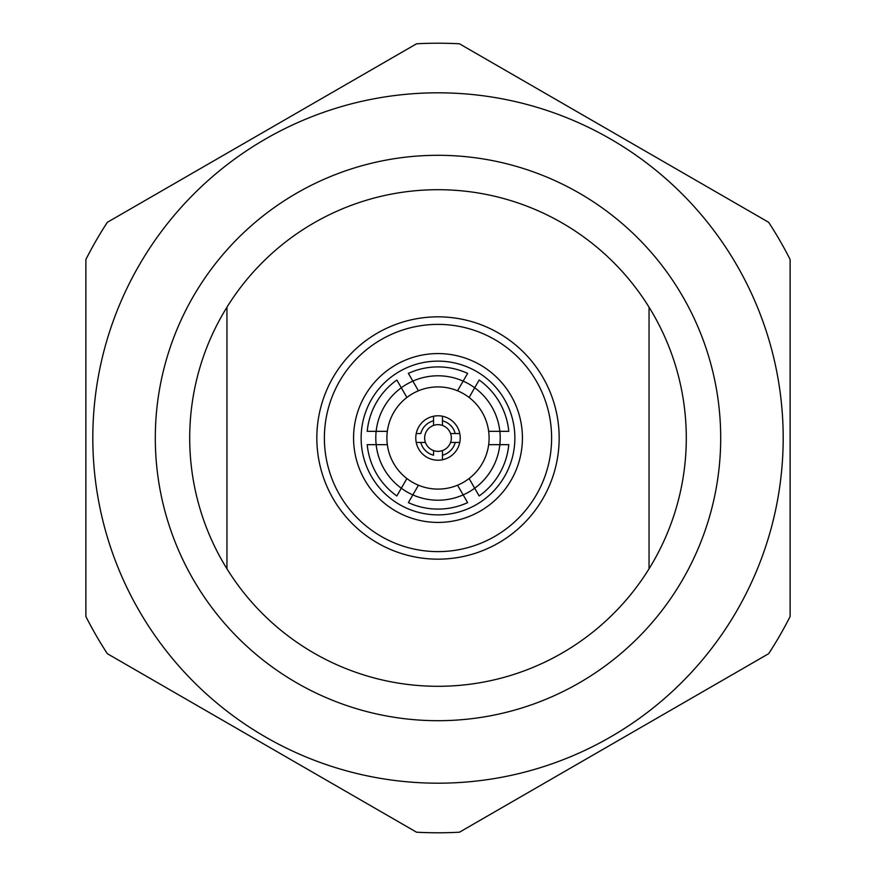 <?xml version="1.0" encoding="UTF-8"?>
<svg xmlns="http://www.w3.org/2000/svg" width="876" height="876" viewBox="0 0 876 876"><rect width="100%" height="100%" fill="white"/><g stroke="black" fill="none" stroke-linecap="round" stroke-linejoin="round"><path stroke-width="1.31" d="M408.643 502.178L408.38 502.627A71.087 71.087 0 0 0 467.62 502.627L463.152 494.896A62.207 62.207 0 0 1 412.848 494.896L408.38 502.627A71.087 71.087 0 0 0 467.62 502.627L467.357 502.178M478.898 495.509L479.161 495.969A71.087 71.087 0 0 0 508.781 444.669L499.846 444.669A62.207 62.207 0 0 1 474.693 488.228L479.161 495.969A71.087 71.087 0 0 0 508.781 444.669L508.255 444.669M469.098 478.537A51.093 51.093 0 0 1 457.557 485.205L463.152 494.896A62.207 62.207 0 0 0 474.693 488.228L469.098 478.537A51.093 51.093 0 0 0 488.666 444.669L499.846 444.669A62.207 62.207 0 0 0 499.846 431.331L508.255 431.331M457.557 390.795L463.152 381.104A62.207 62.207 0 0 1 474.693 387.772L469.098 397.463A51.093 51.093 0 0 0 438 386.907A51.093 51.093 0 0 1 488.666 444.669M457.557 485.205A51.093 51.093 0 0 1 418.443 485.205A51.093 51.093 0 0 0 438 489.093M406.902 478.537L401.307 488.228A62.207 62.207 0 0 0 412.848 494.896L418.443 485.205A51.093 51.093 0 0 1 438 386.907M488.666 431.331L499.846 431.331A62.207 62.207 0 0 0 474.693 387.772L479.161 380.031A71.087 71.087 0 0 1 508.781 431.331M418.443 390.795L412.848 381.104A62.207 62.207 0 0 1 463.152 381.104L467.357 373.822M387.334 444.669L376.154 444.669A62.207 62.207 0 0 1 412.848 381.104L408.38 373.373A71.087 71.087 0 0 1 467.62 373.373M438 361.131A76.869 76.869 0 0 1 514.869 438A76.869 76.869 0 0 1 438 514.869A76.869 76.869 0 0 1 361.131 438A76.869 76.869 0 0 1 438 361.131M406.902 397.463L397.102 380.491M387.334 431.331L367.219 431.331A71.087 71.087 0 0 1 396.839 380.031M397.102 495.509L401.307 488.228A62.207 62.207 0 0 1 376.154 444.669L367.745 444.669M438 415.782A22.218 22.218 0 0 1 442.446 459.769A22.218 22.218 0 0 1 416.231 433.554A22.218 22.218 0 0 1 438 415.782M367.219 444.669A71.087 71.087 0 0 0 396.839 495.969A71.087 71.087 0 0 1 367.219 444.669M433.554 421.794L433.554 425.429A13.326 13.326 0 0 1 442.446 425.429L442.446 421.794M459.769 442.446L450.571 442.446A13.326 13.326 0 0 1 442.446 450.571L442.446 459.769L442.446 450.571A13.326 13.326 0 0 1 433.554 450.571L433.554 455.213A17.772 17.772 0 0 1 420.787 442.446L416.231 442.446M455.213 442.446A17.772 17.772 0 0 1 442.446 455.213M442.446 416.231L442.446 425.429A13.326 13.326 0 0 1 450.571 433.554L455.213 433.554L450.571 433.554A13.326 13.326 0 0 1 450.571 442.446L454.206 442.446M442.446 420.787A17.772 17.772 0 0 1 455.213 433.554L459.769 433.554M416.231 433.554L420.787 433.554A17.772 17.772 0 0 1 433.554 420.787L433.554 416.231M421.794 442.446L425.429 442.446A13.326 13.326 0 0 1 433.554 425.429L433.554 420.787M433.554 455.213L433.554 450.571A13.326 13.326 0 0 1 425.429 442.446L420.787 442.446M438 353.575A84.424 84.424 0 0 1 522.424 438A84.424 84.424 0 0 1 438 522.424A84.424 84.424 0 0 1 353.575 438A84.424 84.424 0 0 1 438 353.575M438 324.383A113.617 113.617 0 0 0 324.383 438A113.617 113.617 0 0 0 438 551.617A113.617 113.617 0 0 0 551.617 438A113.617 113.617 0 0 0 438 324.383M92.812 438A345.188 345.188 0 0 0 438 783.188A345.188 345.188 0 0 0 783.188 438A345.188 345.188 0 0 0 438 92.812A345.188 345.188 0 0 0 92.812 438M85.881 616.507L85.881 259.493A394.78 394.78 0 0 1 107.343 222.307L416.538 43.8A394.78 394.78 0 0 1 459.462 43.8L768.657 222.307A394.78 394.78 0 0 1 790.119 259.493L790.119 616.507A394.78 394.78 0 0 1 768.657 653.693L459.462 832.2A394.78 394.78 0 0 1 416.538 832.2L107.343 653.693A394.78 394.78 0 0 1 85.881 616.507M316.838 438A121.162 121.162 0 0 1 438 316.838A121.162 121.162 0 0 1 559.162 438A121.162 121.162 0 0 1 438 559.162A121.162 121.162 0 0 1 316.838 438M155.304 438A282.696 282.696 0 0 1 438 155.304A282.696 282.696 0 0 1 720.696 438A282.696 282.696 0 0 1 438 720.696A282.696 282.696 0 0 1 155.304 438M686.291 438A248.291 248.291 0 0 0 649.05 307.202L649.05 568.798A248.291 248.291 0 0 0 686.291 438M226.95 307.202A248.291 248.291 0 0 0 226.95 568.798L226.95 307.202A248.291 248.291 0 0 1 649.05 307.202M649.05 568.798A248.291 248.291 0 0 1 226.95 568.798"/></g></svg>
